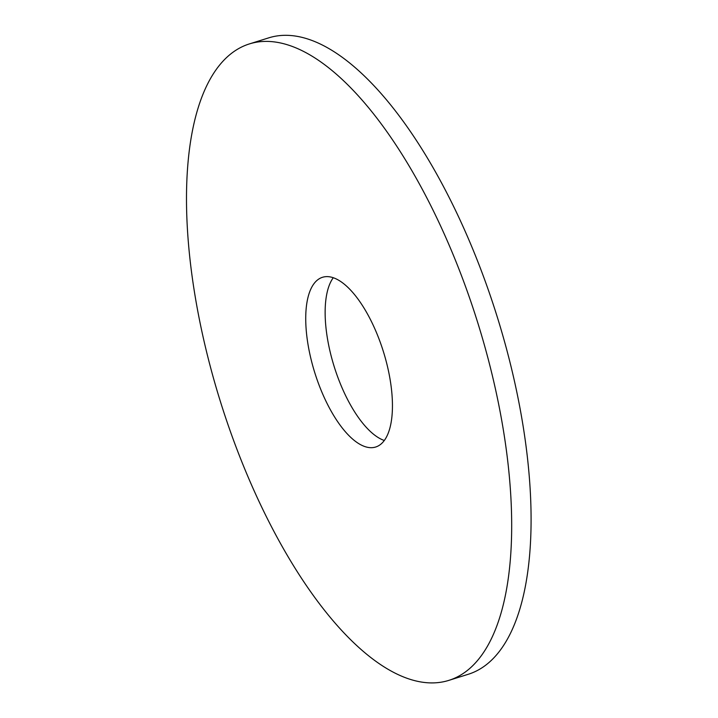 <?xml version="1.0" encoding="UTF-8"?>
<svg xmlns="http://www.w3.org/2000/svg" width="718" height="718" viewBox="0 0 718 718"><rect width="100%" height="100%" fill="white"/><g stroke="black" fill="none" stroke-linecap="round" stroke-linejoin="round"><path stroke-width="1.08" d="M469.285 668.862A333.484 134.58 -107.4 0 0 468.504 294.847A333.484 134.58 -107.4 0 0 249.29 43.951A333.484 134.58 -107.4 0 0 220.677 402.43A333.484 134.58 -107.4 0 0 448.885 680.359A333.484 134.58 -107.4 0 0 469.285 668.862M381.141 443.939A88.933 35.891 -107.4 0 0 380.935 344.209A88.933 35.891 -107.4 0 0 322.472 277.301A88.933 35.891 -107.4 0 0 314.843 372.893A88.933 35.891 -107.4 0 0 375.702 447.009A88.933 35.891 -107.4 0 0 381.141 443.939M448.885 680.359L468.289 674.274A333.484 134.58 -107.4 0 0 488.689 662.768A333.484 134.58 -107.4 0 0 487.908 288.762A333.484 134.58 -107.4 0 0 268.703 37.866L249.29 43.951M333.269 277.74A88.933 35.891 -107.4 0 0 334.256 366.808A88.933 35.891 -107.4 0 0 384.309 440.484"/></g></svg>
